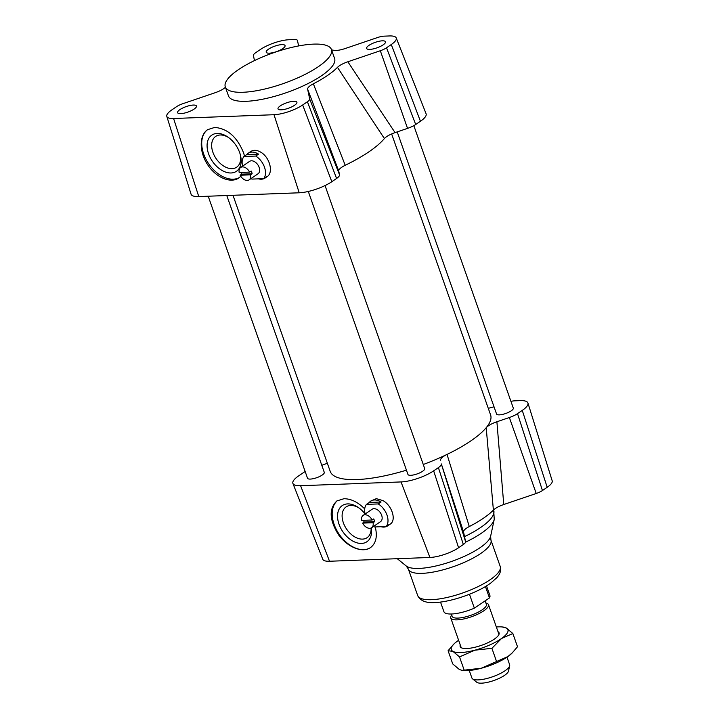 <?xml version="1.0" encoding="UTF-8"?>
<svg xmlns="http://www.w3.org/2000/svg" width="719" height="719" viewBox="0 0 719 719"><rect width="100%" height="100%" fill="white"/><g stroke="black" fill="none" stroke-linecap="round" stroke-linejoin="round"><path stroke-width="1.08" d="M361.675 520.394L372.127 519.999A7.505 4.88 -124.3 0 0 363.158 515.352A7.505 4.88 -124.3 0 0 361.675 520.394M363.499 520.322A7.505 4.88 -124.3 0 0 364.2 522.03L362.637 523.099A7.505 4.88 -124.3 0 0 371.606 527.746L380.549 521.643A7.505 4.88 -124.3 0 0 381.654 515.253A7.505 4.88 -124.3 0 0 372.091 509.259L363.158 515.352M371.606 527.746A7.505 4.88 -124.3 0 0 373.08 522.704L374.653 521.635A7.505 4.88 -124.3 0 0 374.284 520.277A7.505 4.88 -124.3 0 0 373.7 518.929L372.127 519.999M373.08 522.704L362.637 523.099M374.653 521.635L364.2 522.03M373.565 526.416A15 9.76 -124.3 0 0 374.401 526.964L386.193 526.524A15 9.76 -124.3 0 0 378.239 503.938L366.447 504.379A15 9.76 -124.3 0 0 365.108 514.022M380.989 526.721A15 9.76 -124.3 0 0 387.595 525.922A15 9.76 -124.3 0 0 389.015 524.6L386.193 526.524M378.239 503.938L381.061 502.006L369.269 502.455L366.447 504.379M381.061 502.006A15 9.76 -124.3 0 0 370.689 501.134L376.325 498.644L383.065 500.64C392.143 505.7 396.582 520.367 390.183 524.151L387.595 525.922M370.689 501.134A15 9.76 -124.3 0 0 369.269 502.455M249.619 172.12A7.505 4.88 -124.3 0 0 240.649 167.482A7.505 4.88 -124.3 0 0 239.175 172.515L249.619 172.12L251.192 171.05A7.505 4.88 -124.3 0 1 251.776 172.407A7.505 4.88 -124.3 0 1 252.144 173.764L250.58 174.834L240.128 175.229A7.505 4.88 -124.3 0 0 249.107 179.876A7.505 4.88 -124.3 0 0 250.58 174.834M249.107 179.876L258.04 173.773A7.505 4.88 -124.3 0 0 259.146 167.374A7.505 4.88 -124.3 0 0 249.583 161.38L240.649 167.482M240.991 172.452A7.505 4.88 -124.3 0 0 241.692 174.16L240.128 175.229M252.144 173.764L241.692 174.16M251.057 178.537A15 9.76 -124.3 0 0 251.893 179.094L263.684 178.654A15 9.76 -124.3 0 0 255.73 156.059L243.939 156.508A15 9.76 -124.3 0 0 242.6 166.143M258.481 178.842A15 9.76 -124.3 0 0 265.095 178.042A15 9.76 -124.3 0 0 266.506 176.721L263.684 178.654M255.73 156.059L258.552 154.136L246.761 154.576L243.939 156.508M258.552 154.136A15 9.76 -124.3 0 0 248.181 153.255L250.769 151.493C253.699 149.678 257.141 149.974 261.105 152.392C269.922 157.632 273.642 172.794 267.064 176.694L265.095 178.042M248.181 153.255A15 9.76 -124.3 0 0 246.761 154.576M325.042 185.565L424.695 468.554A8.88 2.552 160.6 0 1 417.173 473.911A8.88 2.552 160.6 0 1 407.952 474.45L308.298 191.461M413.829 125.636L513.303 408.104A8.88 2.552 160.6 0 1 505.781 413.461A8.88 2.552 160.6 0 1 496.559 414L397.212 131.892M226.782 195.523L324.269 472.338A8.88 2.552 160.6 0 1 316.737 477.695A8.88 2.552 160.6 0 1 307.525 478.234L208.204 196.224M225.613 87.107C223.474 89.156 220.014 91.016 215.242 92.688L182.77 103.716A9.536 2.741 -19.4 0 0 176.55 106.682L171.805 109.917A21.408 6.156 -19.4 0 0 166.808 116.397L191.056 194.175A24.374 7.001 -19.4 0 0 198.777 196.575L299.212 192.791A24.374 7.001 -19.4 0 0 331.827 181.709L336.582 178.465A12.502 3.595 -19.4 0 0 339.521 174.78L338.739 171.041C338.613 169.441 340.77 167.518 345.21 165.271A85.013 24.428 -19.4 0 0 384.386 138.551C386.382 136.394 389.941 134.426 395.073 132.62L407.538 128.377A12.502 3.595 -19.4 0 0 415.69 124.504L420.435 121.259A24.374 7.001 -19.4 0 0 426.079 113.746L396.232 37.936A21.408 6.156 -19.4 0 0 389.491 35.95L384.108 36.157A9.536 2.741 -19.4 0 0 377.565 37.532L345.093 48.559C340.294 50.141 336.573 50.725 333.913 50.312A64.638 18.577 -19.4 0 0 331.567 49.917M391.639 133.941L490.601 414.935A85.013 24.428 160.6 0 1 486.206 427.688A85.013 24.428 160.6 0 1 447.029 454.417A85.013 24.428 160.6 0 1 423.266 464.501M406.442 470.181A85.013 24.428 160.6 0 1 330.228 471.412L232.992 195.289M305.171 471.565A12.502 3.595 -19.4 0 0 303.31 472.707L298.565 475.942A24.374 7.001 -19.4 0 0 292.921 483.456L322.768 559.265A21.408 6.156 -19.4 0 0 329.509 561.251L429.944 557.468A21.408 6.156 -19.4 0 0 458.587 547.734L463.342 544.49A9.536 2.741 -19.4 0 0 465.579 541.686L463.548 531.952C463.396 530.469 465.301 528.663 469.273 526.551A64.638 18.577 -19.4 0 0 493.387 510.095C495.526 508.045 498.986 506.185 503.758 504.522L536.23 493.486A9.536 2.741 -19.4 0 0 542.45 490.529L547.195 487.284A21.408 6.156 -19.4 0 0 552.192 480.813L527.944 403.026A24.374 7.001 -19.4 0 0 520.223 400.627L514.84 400.825A12.502 3.595 -19.4 0 0 510.921 401.346M292.921 483.456A24.374 7.001 -19.4 0 0 300.605 485.72L401.031 481.937A24.374 7.001 -19.4 0 0 433.656 470.846L438.401 467.611A12.502 3.595 -19.4 0 0 441.34 463.926L463.548 531.952M327.361 463.261L321.788 465.31M503.758 504.522L496.892 421.756L509.367 417.523A12.502 3.595 -19.4 0 0 517.509 413.641L522.264 410.405A24.374 7.001 -19.4 0 0 527.944 403.026M496.892 421.756C491.76 423.563 488.201 425.54 486.206 427.688L493.387 510.095M494.016 406.792L488.273 408.338M469.273 526.551L447.029 454.417C442.589 456.655 440.432 458.578 440.567 460.187M382.337 40.83A10.003 2.876 160.6 0 1 385.492 41.792A10.003 2.876 160.6 0 1 377.017 47.822A10.003 2.876 160.6 0 1 366.627 48.434A10.003 2.876 160.6 0 1 371.732 43.796A10.003 2.876 160.6 0 1 382.337 40.83M193.294 105.064A10.003 2.876 160.6 0 1 196.458 106.026A10.003 2.876 160.6 0 1 187.983 112.056A10.003 2.876 160.6 0 1 177.593 112.667A10.003 2.876 160.6 0 1 182.689 108.03A10.003 2.876 160.6 0 1 193.294 105.064M293.729 101.28A10.003 2.876 160.6 0 1 296.884 102.233A10.003 2.876 160.6 0 1 288.409 108.263A10.003 2.876 160.6 0 1 278.019 108.875A10.003 2.876 160.6 0 1 283.124 104.246A10.003 2.876 160.6 0 1 293.729 101.28M281.902 44.623A10.003 2.876 160.6 0 1 285.066 45.576A10.003 2.876 160.6 0 1 276.581 51.606A10.003 2.876 160.6 0 1 266.201 52.217A10.003 2.876 160.6 0 1 271.297 47.589A10.003 2.876 160.6 0 1 281.902 44.623M331.423 49.503L334.605 58.545A56.262 16.169 160.6 0 1 305.908 84.608A56.262 16.169 160.6 0 1 246.258 101.298A56.262 16.169 160.6 0 1 228.48 95.915L225.299 86.882A56.262 16.169 -19.4 0 0 243.076 92.266A56.262 16.169 -19.4 0 0 302.717 75.567A56.262 16.169 -19.4 0 0 331.423 49.503A56.262 16.169 -19.4 0 0 272.986 52.945A56.262 16.169 -19.4 0 0 225.299 86.882M298.61 45.944L297.486 40.552A9.536 2.741 -19.4 0 0 297.441 40.417A9.536 2.741 -19.4 0 0 294.439 39.536L289.056 39.734A21.408 6.156 -19.4 0 0 260.413 49.476L255.658 52.712A9.536 2.741 -19.4 0 0 253.421 55.525L254.472 60.585M166.808 116.397A21.408 6.156 -19.4 0 0 173.594 118.509L274.02 114.716A21.408 6.156 -19.4 0 0 302.672 104.983L307.417 101.747A9.536 2.741 -19.4 0 0 309.664 98.934L307.633 89.201L338.739 171.041M345.21 165.271L313.349 83.799C309.386 85.912 307.48 87.718 307.633 89.201M313.349 83.799A64.638 18.577 -19.4 0 0 337.472 67.343L384.386 138.551M395.073 132.62L347.843 61.771C343.071 63.434 339.611 65.294 337.472 67.343M347.843 61.771L380.315 50.734A9.536 2.741 -19.4 0 0 386.534 47.778L391.28 44.533A21.408 6.156 -19.4 0 0 396.232 37.936M240.784 176.335L238.843 177.97C230.502 183.794 215.817 177.494 207.521 164.525C199.1 151.646 199.136 135.307 207.593 129.672L214.702 127.416C227.608 128.539 237.261 137.086 243.66 153.048L244.514 156.113M239.571 177.44A28.751 18.712 55.7 0 1 208.357 163.312A28.751 18.712 55.7 0 1 207.755 129.564M375.246 526.937C377.592 536.509 375.992 543.411 370.465 547.635C362.385 553.288 347.385 547.204 338.46 534.666C329.311 519.927 328.79 508.675 336.896 500.927L343.898 498.734C350.944 498.707 357.882 502.096 364.713 508.89M370.618 547.536A28.751 18.712 55.7 0 1 339.431 534.666A28.751 18.712 55.7 0 1 337.642 500.451M371.112 528.025A18.631 12.124 55.7 0 1 367.112 537.668A18.631 12.124 55.7 0 1 343.367 522.785A18.631 12.124 55.7 0 1 346.118 506.895A18.631 12.124 55.7 0 1 359.078 508.027M365.09 513.941A21.876 14.236 -124.3 0 0 358.305 507.488A21.876 14.236 -124.3 0 0 341.381 506.266A21.876 14.236 -124.3 0 0 339.026 524.259A21.876 14.236 -124.3 0 0 359.581 543.357A21.876 14.236 -124.3 0 0 371.355 527.899M240.317 154.729A18.631 12.124 55.7 0 1 236.65 167.203A18.631 12.124 55.7 0 1 212.914 152.32A18.631 12.124 55.7 0 1 215.655 136.43A18.631 12.124 55.7 0 1 228.615 137.572M208.564 153.794A21.876 14.236 -124.3 0 0 229.864 172.964A21.876 14.236 -124.3 0 0 240.55 155.646A21.876 14.236 -124.3 0 0 227.842 137.023A21.876 14.236 -124.3 0 0 210.919 135.801A21.876 14.236 -124.3 0 0 208.564 153.794M472.509 678.808L476.733 682.241A17.112 4.916 -19.4 0 0 493.98 680.48A17.112 4.916 -19.4 0 0 508.531 671.043L509.672 665.722A20.006 5.752 160.6 0 1 492.668 676.75A20.006 5.752 160.6 0 1 472.509 678.808A20.006 5.752 160.6 0 1 471.889 677.972L469.246 670.476M506.985 657.184L509.627 664.68A20.006 5.752 160.6 0 1 509.672 665.722M485.909 602.998A20.006 5.752 160.6 0 1 488.489 604.67A20.006 5.752 160.6 0 1 483.752 610.835A20.006 5.752 160.6 0 1 463.755 618.951A20.006 5.752 160.6 0 1 450.759 617.954A20.006 5.752 160.6 0 1 451.721 615.042M451.352 613.999L452.179 616.354A18.128 5.213 -19.4 0 0 471.008 615.248A18.128 5.213 -19.4 0 0 486.377 604.311L485.154 600.85M485.433 586.515L489.459 597.938L474.36 608.166L469.462 594.254M489.459 597.938A24.374 7.001 -19.4 0 0 489.882 595.458L486.511 585.868M440.522 602.064L443.893 611.653A24.374 7.001 -19.4 0 0 474.36 608.166M460.268 644.979A20.626 5.932 -19.4 0 0 461.652 647.909A20.626 5.932 -19.4 0 0 467.143 648.502A20.626 5.932 -19.4 0 0 498.77 634.841A20.626 5.932 -19.4 0 0 498.006 631.686M458.614 640.278A30 8.619 -19.4 0 0 457.715 640.899A30 8.619 -19.4 0 0 453.95 643.99A30 8.619 -19.4 0 0 452.952 651.396A30 8.619 -19.4 0 0 474.855 650.192A30 8.619 -19.4 0 0 501.529 638.499A30 8.619 -19.4 0 0 506.284 628.002A30 8.619 -19.4 0 0 502.311 626.959A30 8.619 -19.4 0 0 496.353 626.995M502.311 626.959L506.284 628.002L512.854 633.52L501.529 638.499L491.904 648.313L474.855 650.192L459.522 656.905L452.952 651.396L448.09 650.722L452.745 663.943L459.315 669.461L462.047 670.387L481.218 668.257A30 8.619 160.6 0 1 463.288 670.512L462.047 670.387M481.218 668.257L507.893 656.564A30 8.619 160.6 0 1 481.218 668.257M512.279 652.861L511.649 653.481A30 8.619 160.6 0 1 507.893 656.564L512.279 652.861L517.509 646.749L512.854 633.52M448.09 650.722L453.95 643.99M459.522 656.905L464.177 670.135M491.904 648.313L496.559 661.543M300.605 485.72L329.509 561.251M522.264 410.405L547.195 487.284M517.509 413.641L542.45 490.529M509.367 417.523L536.23 493.486M441.34 463.926L465.579 541.686M438.401 467.611L463.342 544.49M433.656 470.846L458.587 547.734M401.031 481.937L429.944 557.468M464.528 536.617A56.262 16.169 -19.4 0 0 493.701 510.328L493.558 509.924M465.553 542.162A54.581 15.683 -19.4 0 0 494.241 519.37L493.701 510.328M397.274 558.699L406.217 565.979A45.432 13.059 -19.4 0 0 419.177 568.414A45.432 13.059 -19.4 0 0 463.944 556.524A45.432 13.059 -19.4 0 0 490.628 536.248L494.241 519.37M406.217 565.979L408.392 569.16A43.76 12.574 -19.4 0 0 422.215 573.349A43.76 12.574 -19.4 0 0 468.608 560.371A43.76 12.574 -19.4 0 0 490.933 540.095L490.628 536.248M408.392 569.16L417.667 595.503A43.76 12.574 -19.4 0 0 431.49 599.691A43.76 12.574 -19.4 0 0 477.883 586.704A43.76 12.574 -19.4 0 0 500.208 566.437L490.933 540.095M198.777 196.575L173.594 118.509M420.435 121.259L391.28 44.533M415.69 124.504L386.534 47.778M407.538 128.377L380.315 50.734M336.582 178.465L307.417 101.747M339.521 174.78L309.664 98.934M331.827 181.709L302.672 104.983M299.212 192.791L274.02 114.716M500.208 566.437C501.368 570.077 500.271 573.798 496.928 577.591L491.032 582.839C478.629 592.285 451.883 602.01 434.815 602.549C425.936 603.133 420.22 600.787 417.667 595.503M498.968 634.419L488.489 604.67M461.23 647.711L450.759 617.954"/></g></svg>
